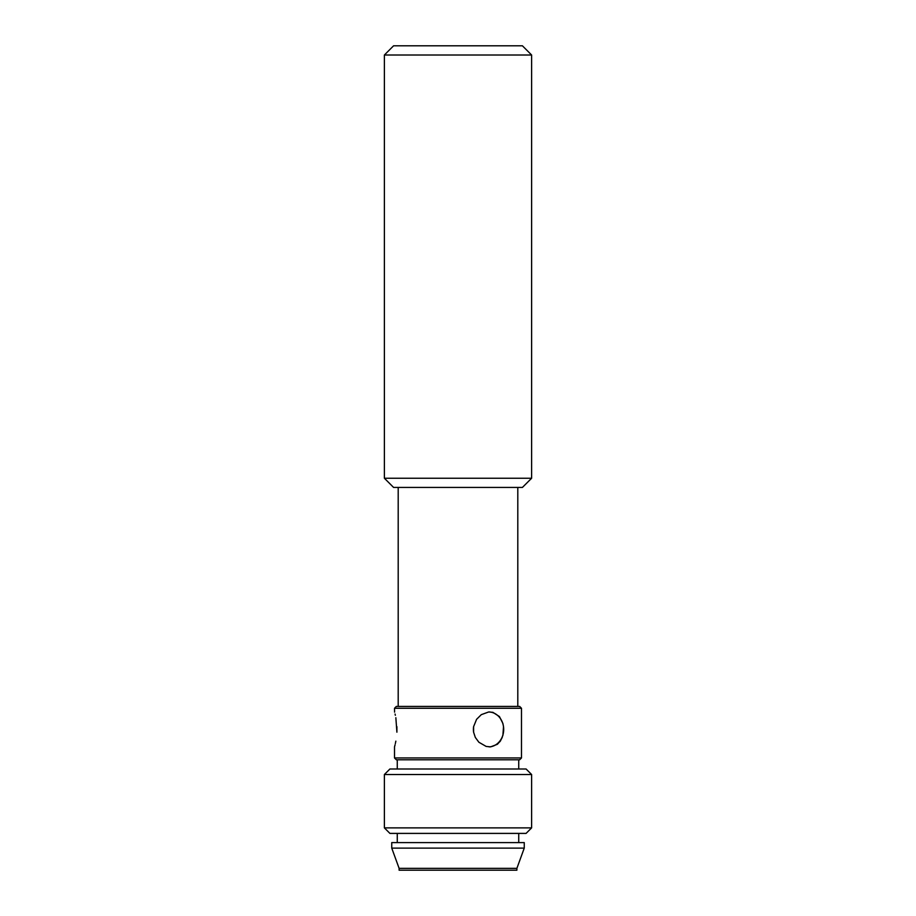 <?xml version="1.0" encoding="UTF-8"?>
<svg xmlns="http://www.w3.org/2000/svg" width="916" height="916" viewBox="0 0 916 916"><rect width="100%" height="100%" fill="white"/><g stroke="black" fill="none" stroke-linecap="round" stroke-linejoin="round"><path stroke-width="1.37" d="M384.388 478.244L393.594 487.438L522.406 487.438L531.612 478.244L384.388 478.244L384.388 55.006L531.612 55.006L531.612 478.244M531.612 55.006L522.406 45.8L393.594 45.8L384.388 55.006M519.647 706.419L396.353 706.419L394.51 708.263L521.49 708.263L519.647 706.419M502.895 723.457L503.502 726.674L502.895 735.399L500.514 740.849L497.399 744.273L490.598 746.883L486.144 746.425L478.873 742.235L475.324 737.437L473.595 732.182L473.595 726.674L476.572 719.335L481.301 714.652L488.652 711.984L492.888 712.339L499.415 716.541L502.895 723.457M394.51 757.944L396.353 759.788L519.647 759.788L521.49 757.944L394.51 757.944L394.51 746.906M499.907 741.697L502.231 737.437M396.903 726.674C394.132 707.53 394.132 707.53 396.903 726.674L396.903 732.182L395.849 717.709M395.346 715.27L395.071 714.068M394.567 712.133L394.51 708.263M396.903 732.182C394.132 751.326 394.132 751.326 396.903 732.182M394.567 746.712L395.071 744.788M395.346 743.586L395.849 741.147M489.144 711.961A17.484 15.137 -90 0 1 503.502 726.674A17.484 15.137 -90 0 1 503.502 732.182A17.484 15.137 -90 0 1 489.133 746.895M473.595 732.182A17.484 15.137 -90 0 1 473.595 726.674M526.082 768.993L389.918 768.993L384.388 774.512L531.612 774.512L526.082 768.993M384.388 827.881L389.918 833.4L526.082 833.4L531.612 827.881L384.388 827.881L384.388 774.512M391.75 842.594L524.25 842.594L524.25 848.113L391.75 848.113L391.75 842.594M516.887 868.357L516.887 870.2L399.113 870.2L399.113 868.357L516.887 868.357L524.25 848.113M517.803 706.419L517.803 487.438M398.197 706.419L398.197 487.438M521.49 757.944L521.49 708.263M518.731 768.993L518.731 759.788M397.269 768.993L397.269 759.788M531.612 827.881L531.612 774.512M518.731 842.594L518.731 833.4M397.269 842.594L397.269 833.4M399.113 868.357L391.75 848.113"/></g></svg>
